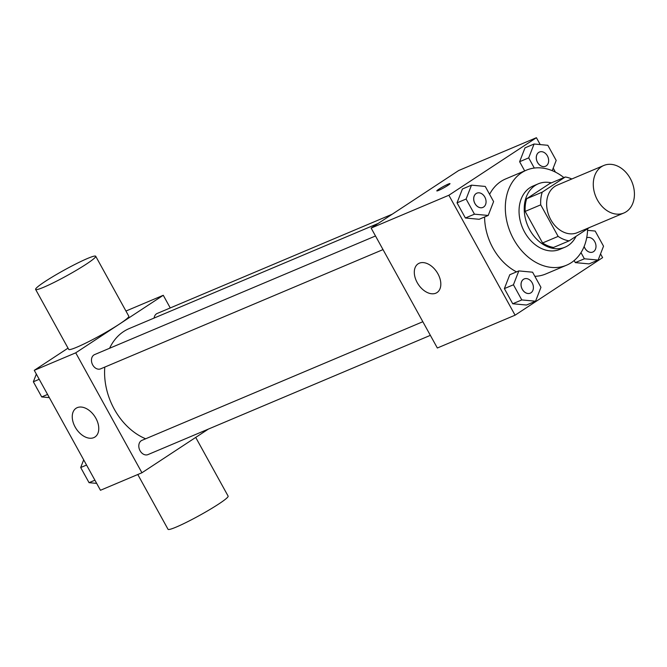 <?xml version="1.0" encoding="UTF-8"?>
<svg xmlns="http://www.w3.org/2000/svg" width="667" height="667" viewBox="0 0 667 667"><rect width="100%" height="100%" fill="white"/><g stroke="black" fill="none" stroke-linecap="round" stroke-linejoin="round"><path stroke-width="1" d="M601.434 166.75A25.788 19.501 -112.9 0 1 603.818 165.474A25.788 19.501 -112.9 0 1 631.816 181.649A25.788 19.501 -112.9 0 1 623.887 212.998A25.788 19.501 -112.9 0 1 596.623 198.441A25.788 19.501 -112.9 0 1 601.434 166.75M623.887 212.998L577.238 232.691A25.788 19.501 -112.9 0 1 549.975 218.142A25.788 19.501 -112.9 0 1 554.794 186.443A25.788 19.501 -112.9 0 1 557.17 185.168L603.818 165.474M569.143 240.862L553.593 247.432A33.292 25.171 -112.9 0 1 542.588 242.963L525.171 211.406L540.72 204.844L558.137 236.393A33.292 25.171 -112.9 0 0 569.143 240.862L589.353 227.58M525.171 211.406A33.292 25.171 -112.9 0 1 526.697 198.708L549.725 183.567L565.274 176.997A33.292 25.171 -112.9 0 1 571.836 178.981M565.274 176.997L542.246 192.138A33.292 25.171 -112.9 0 0 540.72 204.844M526.697 198.708L542.246 192.138M551.426 182.85A34.392 26.005 67.1 0 0 538.277 183.817A34.392 26.005 67.1 0 0 527.705 225.613A34.392 26.005 67.1 0 0 565.041 247.182A34.392 26.005 67.1 0 0 576.038 236.326M565.041 247.182L559.855 249.366A34.392 26.005 -112.9 0 1 523.503 229.965A34.392 26.005 -112.9 0 1 529.923 187.702A34.392 26.005 -112.9 0 1 533.1 186.01L538.277 183.817M542.588 242.963L558.137 236.393M587.627 228.714A51.584 39.003 -112.9 0 1 566.541 265.208A51.584 39.003 -112.9 0 1 512.014 236.11A51.584 39.003 -112.9 0 1 521.652 172.711A51.584 39.003 -112.9 0 1 526.405 170.168A51.584 39.003 -112.9 0 1 563.89 177.589M489.603 194.339A51.584 39.003 -112.9 0 1 500.917 181.466A51.584 39.003 -112.9 0 1 505.678 178.923L526.405 170.168M566.541 265.208L545.814 273.962A51.584 39.003 -112.9 0 1 534.859 276.313M516.55 271.878A51.584 39.003 -112.9 0 1 484.592 216.983M580.99 252.635L584.384 258.788L575.313 262.615L574.17 260.53L575.313 262.615L589.069 263.89L598.141 260.063L603.535 246.198L595.172 231.049L587.569 230.34M518.826 270.91L509.763 274.746L504.369 288.611L512.731 303.76L526.48 305.036L535.551 301.209L540.945 287.335L532.583 272.194L518.826 270.91L513.44 284.776L521.794 299.925L535.551 301.209M540.212 144.589L536.41 137.702L448.874 195.248L515.082 315.183L602.618 257.637L600.542 253.885M555.411 172.119L553.21 168.126M552.218 170.66L556.195 160.439L547.832 145.298L534.075 144.014L525.012 147.849L519.618 161.714L524.687 170.894L519.618 161.714L528.689 157.879L534.3 168.051M471.494 185.159L462.423 188.986L457.028 202.851L465.391 218.001L479.148 219.285L488.211 215.449L493.605 201.584L485.243 186.435L471.494 185.159L466.1 199.024L474.462 214.174L488.211 215.449M515.082 315.183L437.344 348.007L371.135 228.072L458.671 170.527L536.41 137.702M371.135 228.072L448.874 195.248M419.285 263.198A17.192 11.147 56.7 0 1 437.419 272.936A17.192 11.147 56.7 0 1 437.01 292.563A17.192 11.147 56.7 0 1 418.251 284.317A17.192 11.147 56.7 0 1 418.117 263.824A17.192 11.147 56.7 0 1 419.285 263.198M436.827 190.904A7.52 0.675 151.1 0 1 438.878 189.186A7.52 0.675 151.1 0 1 445.864 185.209A7.52 0.675 151.1 0 1 449.992 183.625A7.52 0.675 151.1 0 1 443.738 187.861A7.52 0.675 151.1 0 1 436.818 190.904A7.52 0.675 151.1 0 1 438.869 189.178A7.52 0.675 151.1 0 1 445.848 185.218A7.52 0.675 151.1 0 1 449.992 183.633M109.605 348.266A60.18 45.506 -112.9 0 1 123.637 331.549A60.18 45.506 -112.9 0 1 129.19 328.581L378.231 223.412M145.656 438.786A60.18 45.506 -112.9 0 1 104.794 367.092M375.496 235.976L94.622 354.586A7.737 5.853 67.1 0 0 92.246 363.99A7.737 5.853 67.1 0 0 100.642 368.843L383.016 249.6M154.11 318.051A7.737 5.853 -112.9 0 1 156.503 313.823A7.737 5.853 -112.9 0 1 157.212 313.448L392.271 214.182M430.357 335.351L147.982 454.594A7.737 5.853 -112.9 0 1 139.803 450.233A7.737 5.853 -112.9 0 1 141.254 440.72A7.737 5.853 -112.9 0 1 141.963 440.345L422.836 321.727M170.252 307.937L163.265 295.281L75.73 352.826L141.938 472.761L208.337 429.114M125.946 311.039L163.265 295.281M68.026 348.141L34.267 370.335L100.475 490.27L141.938 472.761M34.267 370.335L75.73 352.826M77.23 407.645A17.192 11.147 56.7 0 1 95.364 417.384A17.192 11.147 56.7 0 1 94.956 437.01A17.192 11.147 56.7 0 1 76.196 428.764A17.192 11.147 56.7 0 1 76.063 408.271A17.192 11.147 56.7 0 1 77.23 407.645M95.706 256.253L128.814 316.225A34.317 3.093 151.1 0 1 100.258 335.518A34.317 3.093 151.1 0 1 68.718 349.391L35.618 289.428A34.317 3.093 151.1 0 1 44.972 281.574A34.317 3.093 151.1 0 1 76.855 263.448A34.317 3.093 151.1 0 1 95.706 256.253A34.317 3.093 151.1 0 1 67.159 275.546A34.317 3.093 151.1 0 1 35.618 289.428M137.786 474.512L168.034 529.298A34.317 3.093 -28.9 0 0 186.877 522.103A34.317 3.093 -28.9 0 0 218.768 503.977A34.317 3.093 -28.9 0 0 228.122 496.123L195.714 437.41M36.343 374.087L33.35 381.774L41.713 396.923L49.333 397.632M33.35 381.774L39.211 379.298M41.713 396.923L47.574 394.447M37.502 389.303A7.737 5.853 -112.9 0 1 36.568 387.61M83.675 459.846L80.69 467.525L89.053 482.675L96.673 483.383M80.69 467.525L86.552 465.049M89.053 482.675L94.914 480.198M84.842 475.054A7.737 5.853 -112.9 0 1 83.909 473.362M482.9 207.412L482.866 207.437A7.737 5.853 -112.9 0 1 482.866 207.437A7.737 5.853 -112.9 0 1 474.679 203.068A7.737 5.853 -112.9 0 1 476.13 193.555A7.737 5.853 -112.9 0 1 476.838 193.18A7.737 5.853 -112.9 0 1 476.863 193.172A7.737 5.853 -112.9 0 1 485.284 198.007A7.737 5.853 -112.9 0 1 482.9 207.412A7.737 5.853 -112.9 0 1 474.721 203.051A7.737 5.853 -112.9 0 1 476.171 193.538A7.737 5.853 -112.9 0 1 476.88 193.163L476.838 193.18M462.423 188.986L457.028 202.851L466.1 199.024M457.028 202.851L465.391 218.001L474.462 214.174M465.391 218.001L479.148 219.285M523.47 279.315A7.737 5.853 -112.9 0 1 524.179 278.931A7.737 5.853 -112.9 0 1 524.204 278.923A7.737 5.853 -112.9 0 1 532.625 283.767A7.737 5.853 -112.9 0 1 530.24 293.172A7.737 5.853 -112.9 0 1 530.198 293.188A7.737 5.853 -112.9 0 1 522.019 288.819A7.737 5.853 -112.9 0 1 523.47 279.315M509.763 274.746L504.369 288.611L513.44 284.776M504.369 288.611L512.731 303.76L521.794 299.925M512.731 303.76L526.48 305.036M530.198 293.188L530.24 293.172A7.737 5.853 -112.9 0 1 522.061 288.803A7.737 5.853 -112.9 0 1 523.512 279.298A7.737 5.853 -112.9 0 1 524.22 278.914L524.179 278.931M534.075 144.014L528.689 157.879M538.719 152.418A7.737 5.853 -112.9 0 1 539.428 152.034A7.737 5.853 -112.9 0 1 539.453 152.026L539.47 152.018A7.737 5.853 -112.9 0 1 547.874 156.87A7.737 5.853 -112.9 0 1 545.489 166.275A7.737 5.853 -112.9 0 1 545.448 166.291A7.737 5.853 -112.9 0 1 537.269 161.923A7.737 5.853 -112.9 0 1 538.719 152.418M525.012 147.849L519.618 161.714M545.448 166.291L545.489 166.275A7.737 5.853 -112.9 0 1 537.31 161.906A7.737 5.853 -112.9 0 1 538.761 152.401A7.737 5.853 -112.9 0 1 539.47 152.018M584.384 258.788L598.141 260.063M586.768 237.785L586.81 237.769A7.737 5.853 -112.9 0 0 586.685 237.827A7.737 5.853 -112.9 0 1 586.768 237.785A7.737 5.853 -112.9 0 1 586.793 237.777A7.737 5.853 -112.9 0 1 595.214 242.621A7.737 5.853 -112.9 0 1 592.83 252.026A7.737 5.853 -112.9 0 1 584.15 246.44M592.83 252.026L592.788 252.043A7.737 5.853 -112.9 0 1 592.788 252.043A7.737 5.853 -112.9 0 1 584.125 246.507M575.313 262.615L589.069 263.89"/></g></svg>
